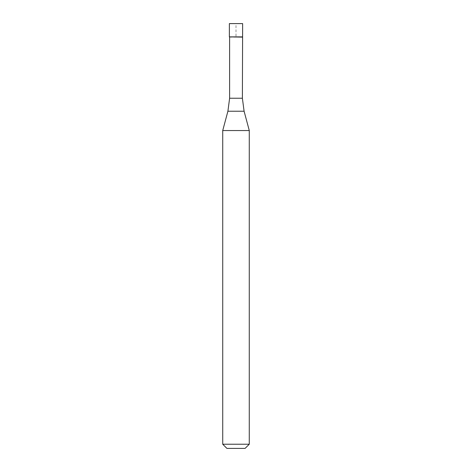 <?xml version="1.0" encoding="UTF-8"?>
<svg xmlns="http://www.w3.org/2000/svg" width="472" height="472" viewBox="0 0 472 472"><rect width="100%" height="100%" fill="white"/><g stroke="black" fill="none" stroke-linecap="round" stroke-linejoin="round"><path stroke-width="0.35" stroke-dasharray="2.36 1.77" d="M229.362 36.875L242.637 36.875L236 36.875L236 23.6L229.362 23.6L242.637 23.6M229.616 37.129L242.384 37.129M222.725 130.549L249.275 130.549M249.275 444.217L222.725 444.217M245.092 448.4L226.908 448.4M242.384 98.241L229.616 98.241M227.905 111.227L244.095 111.227"/><path stroke-width="0.71" d="M242.384 98.241L244.095 111.227L227.905 111.227L229.616 98.241L242.384 98.241L242.637 23.6L229.362 23.6L229.362 36.875L242.637 36.875L229.362 36.875L229.362 23.6M242.384 37.129L229.362 36.875M244.095 111.227L249.275 130.549L222.725 130.549L227.905 111.227M249.275 444.217L245.092 448.4L226.908 448.4L222.725 444.217L249.275 444.217L249.275 130.549M229.616 98.241L229.616 37.129M222.725 444.217L222.725 130.549"/></g></svg>
